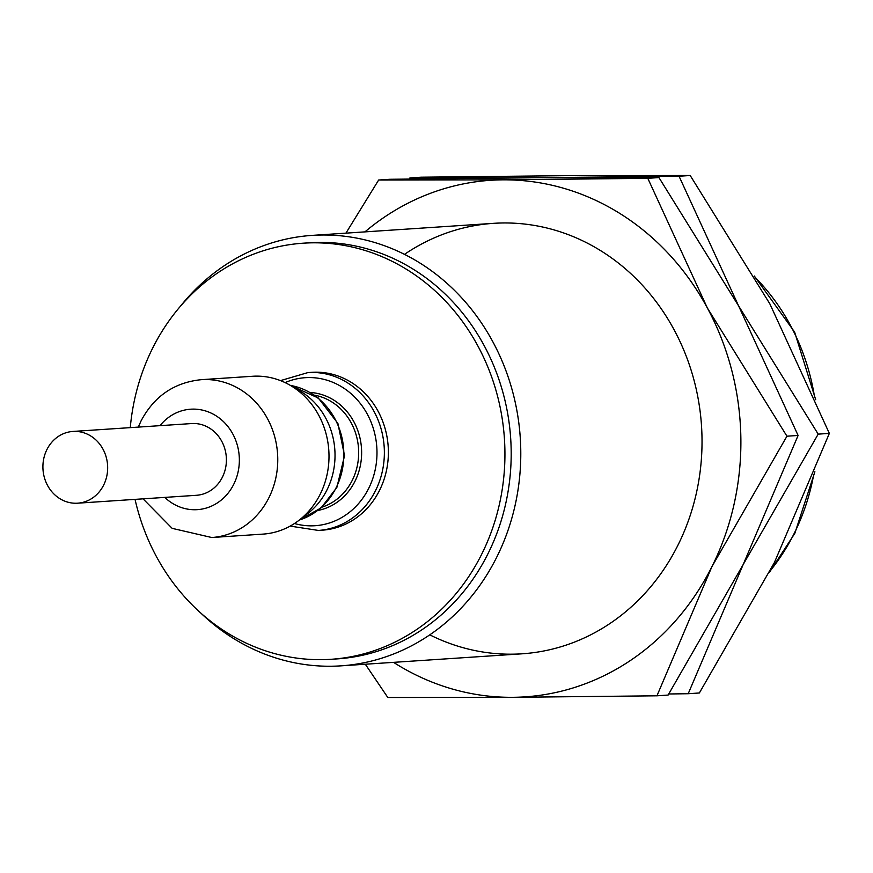 <?xml version="1.0" encoding="UTF-8"?>
<svg xmlns="http://www.w3.org/2000/svg" width="873" height="873" viewBox="0 0 873 873"><rect width="100%" height="100%" fill="white"/><g stroke="black" fill="none" stroke-linecap="round" stroke-linejoin="round"><path stroke-width="1.31" d="M180.384 306.292A215.707 194.177 86.2 0 1 312.218 235.383A215.707 194.177 86.2 0 1 420.328 263.275A215.707 194.177 86.2 0 1 516.314 499.585A215.707 194.177 86.2 0 1 340.819 665.859A215.707 194.177 86.2 0 1 232.709 637.967A215.707 194.177 86.2 0 1 200.768 613.021M130.273 427.628A208.516 187.706 86.2 0 1 303.313 243.185L309.566 242.77A208.516 187.706 86.2 0 1 414.086 269.735A208.516 187.706 86.2 0 1 506.864 498.156A208.516 187.706 86.2 0 1 337.218 658.886L330.976 659.301A208.516 187.706 86.2 0 1 226.456 632.347A208.516 187.706 86.2 0 1 135.042 499.378M303.313 243.185A208.516 187.706 86.2 0 1 407.833 270.15A208.516 187.706 86.2 0 1 500.611 498.57A208.516 187.706 86.2 0 1 330.976 659.301M311.901 372.324A79.094 71.193 86.2 0 1 351.546 382.549A79.094 71.193 86.2 0 1 386.739 469.194A79.094 71.193 86.2 0 1 322.388 530.162L318.394 530.435A79.094 71.193 86.2 0 0 375.521 490.648A79.094 71.193 86.2 0 0 347.541 382.821A79.094 71.193 86.2 0 0 307.907 372.585L311.901 372.324M252.526 376.274A79.094 71.193 86.2 0 1 289.989 385.179A79.094 71.193 86.2 0 1 292.171 386.499A79.094 71.193 86.2 0 1 298.97 520.319A79.094 71.193 86.2 0 1 263.013 534.112L211.768 537.517A79.094 71.193 86.2 0 0 268.906 497.741A79.094 71.193 86.2 0 0 240.926 389.904A79.094 71.193 86.2 0 0 201.281 379.679L252.526 376.274M289.989 385.179L299.559 390.711A71.902 64.722 86.2 0 1 301.545 391.912A71.902 64.722 86.2 0 1 307.722 513.564L298.97 520.319M59.648 498.538A35.957 32.366 86.2 0 1 43.65 459.154A35.957 32.366 86.2 0 1 72.895 431.448A35.957 32.366 86.2 0 1 90.923 436.096A35.957 32.366 86.2 0 1 106.921 475.479A35.957 32.366 86.2 0 1 77.664 503.186A35.957 32.366 86.2 0 1 59.648 498.538M72.895 431.448L191.645 423.558A35.957 32.366 86.2 0 1 209.662 428.207A35.957 32.366 86.2 0 1 225.66 467.59A35.957 32.366 86.2 0 1 196.414 495.297L77.664 503.186M404.494 254.359A215.707 194.177 86.2 0 1 601.573 251.238A215.707 194.177 86.2 0 1 681.966 536.699A215.707 194.177 86.2 0 1 429.778 634.835M364.936 231.88A258.855 233.015 86.2 0 1 503.175 179.838L378.653 180.024L389.805 179.281L534.429 177.765L658.951 177.579L738.58 305.856L798.097 435.463L743.152 564.591L668.107 695.061L656.954 695.803L711.91 566.675A258.855 233.015 86.2 0 1 512.331 697.32A258.855 233.015 86.2 0 1 395.185 663.393A258.855 233.015 86.2 0 1 393.548 662.356M620.332 213.765A258.855 233.015 86.2 0 1 707.326 307.929L647.799 178.321L503.175 179.838A258.855 233.015 86.2 0 1 620.332 213.765M365.329 664.233L387.808 697.494L512.331 697.32L656.954 695.803M378.653 180.024L345.926 233.146M711.91 566.675L786.944 436.205L707.326 307.929A258.855 233.015 86.2 0 1 711.91 566.675M647.799 178.321L658.951 177.579M786.944 436.205L798.097 435.463M409.906 177.939L421.059 177.197L565.671 175.68L690.205 175.506L769.822 303.782L829.35 433.39L774.406 562.518L699.36 692.976L688.208 693.719L743.152 564.591L818.197 434.132L738.58 305.856L679.052 176.237L534.429 177.765L409.906 177.939L409.219 179.02M668.794 693.98L688.208 693.719M679.052 176.237L690.205 175.506M818.197 434.132L829.35 433.39M285.1 382.603A74.172 66.774 86.2 0 1 342.445 387.285A74.172 66.774 86.2 0 1 368.679 488.411A74.172 66.774 86.2 0 1 294.463 523.516M310.155 392.468A59.484 53.548 86.2 0 1 333.923 400.183A59.484 53.548 86.2 0 1 354.973 481.285A59.484 53.548 86.2 0 1 317.99 510.432M314.476 395.174A57.52 51.78 86.2 0 1 331.882 401.973A57.52 51.78 86.2 0 1 352.234 480.39A57.52 51.78 86.2 0 1 321.919 507.169M290.414 385.43A69.032 62.136 86.2 0 1 311.694 393.647A69.032 62.136 86.2 0 1 336.116 487.756A69.032 62.136 86.2 0 1 299.363 520.013M159.999 425.653A50.328 45.309 86.2 0 1 220.105 418.68A50.328 45.309 86.2 0 1 233.724 484.329A50.328 45.309 86.2 0 1 172.134 503.143A50.328 45.309 86.2 0 1 164.768 497.403M755.08 277.33A208.516 187.706 86.2 0 1 814.553 397.029M813.658 474.868A208.516 187.706 86.2 0 1 794.081 533.665A208.516 187.706 86.2 0 1 770.161 570.898M493.452 223.346L312.218 235.383M280.484 380.617L307.907 372.585M290.327 385.375L318.35 398.044L337.884 423.416L344.551 455.651L336.869 487.418L321.122 507.879L299.275 520.079M138.294 427.104L141.11 420.808C154.226 396.178 174.284 382.461 201.281 379.679M754.316 276.01L794.637 332.133L815.688 399.703M814.891 471.747L794.834 533.327L769.353 572.47M143.063 498.843L172.156 528.351L211.768 537.517M290.152 526.103L318.394 530.435M522.065 653.812L340.819 665.859"/></g></svg>
